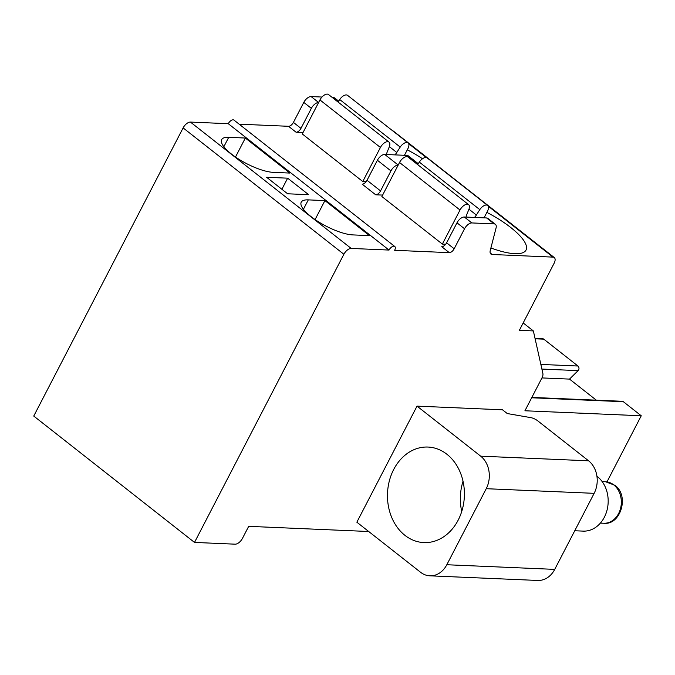 <?xml version="1.0" encoding="UTF-8"?>
<svg xmlns="http://www.w3.org/2000/svg" width="675" height="675" viewBox="0 0 675 675"><rect width="100%" height="100%" fill="white"/><g stroke="black" fill="none" stroke-linecap="round" stroke-linejoin="round"><path stroke-width="1.01" d="M606.985 481.874L641.25 415.775L524.931 410.771L541.941 377.949A7.079 3.645 128.2 0 0 542.886 373.511L533.36 330.936L519.345 330.337L554.099 263.301A7.079 3.645 128.2 0 0 554.268 257.546L393.508 131.186A7.079 3.645 128.2 0 0 392.673 130.807M338.698 101.149L334.648 97.976A7.079 3.645 128.2 0 0 333.382 97.537L332.269 97.487M321.975 97.048L311.108 96.576A7.079 3.645 128.2 0 0 303.784 102.397L293.414 122.411A4.725 2.43 -51.8 0 1 288.537 126.293L239.161 124.175M554.268 257.546A7.079 3.645 128.2 0 0 553.002 257.116L492.185 254.5A7.079 3.645 -51.8 0 1 490.919 254.062A7.079 3.645 -51.8 0 1 490.269 250.4L496.057 227.998A7.079 3.645 128.2 0 0 495.408 224.336A7.079 3.645 128.2 0 0 494.151 223.898L471.867 222.936A7.079 3.645 128.2 0 0 464.552 228.766L454.174 248.771A4.725 2.43 -51.8 0 1 449.297 252.653L394.639 250.307A4.725 2.43 128.2 0 0 394.757 246.476L233.997 120.116A4.725 2.43 128.2 0 0 228.277 123.702L190.434 122.074A7.079 3.645 128.2 0 0 183.119 127.896L33.75 416.062L194.51 542.422L235.153 544.177A7.079 3.645 128.2 0 0 242.468 538.346L248.695 526.34L368.693 531.503M588.6 460.814A23.608 18.993 92.5 0 1 594.143 493.332L486.236 488.7A23.608 18.993 -87.5 0 0 480.693 456.173L417.023 406.131L502.512 409.809L507.279 413.556L531.014 417.673A5.906 1.755 27.4 0 1 537.781 420.871L588.6 460.814L480.693 456.173M554.723 569.379A23.608 18.993 92.5 0 1 537.798 580.458L429.882 575.817A23.608 18.993 -87.5 0 0 446.816 564.739L554.723 569.379L594.143 493.332M394.757 246.476A4.725 2.43 128.2 0 0 389.036 250.062L351.194 248.434A7.079 3.645 128.2 0 0 343.879 254.264L194.51 542.422M429.882 575.817A23.608 18.993 -87.5 0 1 420.525 572.24L356.856 522.197L417.023 406.131M486.236 488.7L446.816 564.739M393.702 469.479A47.807 38.45 92.5 0 1 427.992 447.053A47.807 38.45 92.5 0 1 460.24 472.373A47.807 38.45 92.5 0 1 458.165 520.147A47.807 38.45 92.5 0 1 423.883 542.582A47.807 38.45 92.5 0 1 391.635 517.252A47.807 38.45 92.5 0 1 393.702 469.479M461.725 511.515A47.807 38.45 92.5 0 1 463.025 481.25M523.184 322.937L533.36 330.936M303.041 132.536L296.097 132.241A4.725 2.43 128.2 0 0 300.974 128.36L311.352 108.346A7.079 3.645 128.2 0 1 318.6 102.516M382.624 195.092L375.68 194.788A4.725 2.43 128.2 0 0 380.557 190.907L390.935 170.902A7.079 3.645 128.2 0 1 398.183 165.071M366.128 181.668L362.779 181.524L302.29 133.979L319.942 99.934A7.079 3.645 -51.8 0 1 328.523 94.542L389.002 142.088A7.079 3.645 -51.8 0 1 389.382 146.61L387.172 152.061A8.201 4.219 128.2 0 0 386.522 154.516M445.711 244.223L442.361 244.08L381.873 196.535L399.524 162.489A7.079 3.645 -51.8 0 1 408.105 157.098L468.593 204.643A7.079 3.645 -51.8 0 1 468.965 209.157L466.754 214.616A8.201 4.219 128.2 0 0 466.104 217.072M422.516 158.743A51.941 15.449 27.4 0 0 407.278 149.833M490.902 247.961A51.941 15.449 27.4 0 0 514.924 253.699A51.941 15.449 27.4 0 0 526.019 250.079A51.941 15.449 27.4 0 0 486.869 212.389M449.297 252.653L441.737 246.712A4.725 2.43 128.2 0 0 446.614 242.831L454.174 248.771M375.68 194.788L362.154 184.157A4.725 2.43 128.2 0 0 367.031 180.276L380.557 190.907M495.408 224.336L487.848 218.388A7.079 3.645 128.2 0 0 486.591 217.957L464.307 216.996A7.079 3.645 128.2 0 0 456.983 222.817L446.614 242.831M418.281 163.704L408.265 155.832A7.079 3.645 128.2 0 0 407 155.402L384.716 154.44A7.079 3.645 128.2 0 0 377.401 160.262L367.031 180.276M228.277 123.702L389.036 250.062M245.337 138.037L228.715 137.32A33.05 9.83 27.4 0 0 221.653 139.632A33.05 9.83 27.4 0 0 238.418 158.946A33.05 9.83 27.4 0 0 273.282 172.353L289.904 173.07L245.337 138.037L235.499 157.022M324.92 200.593L308.298 199.876A33.05 9.83 27.4 0 0 301.236 202.179A33.05 9.83 27.4 0 0 318.001 221.501A33.05 9.83 27.4 0 0 352.865 234.908L369.487 235.626L324.92 200.593L315.082 219.578M266.617 177.272L287.626 193.784L308.652 194.687L287.643 178.175L266.617 177.272M287.643 178.175L281.888 189.27M338.108 102.077L339.719 99.529A7.079 3.645 -51.8 0 1 347.583 95.361L408.063 142.906A7.079 3.645 -51.8 0 1 407.894 148.652L404.452 155.292M362.779 181.524L380.422 147.471A7.079 3.645 -51.8 0 1 389.002 142.088M394.917 154.879A8.201 4.219 128.2 0 0 396.79 152.474L400.207 147.074A7.079 3.645 -51.8 0 1 408.063 142.906M339.719 99.529L400.207 147.074M417.69 164.632L419.31 162.084A7.079 3.645 -51.8 0 1 427.165 157.916L487.654 205.462A7.079 3.645 -51.8 0 1 487.477 211.207L484.034 217.848M442.361 244.08L460.013 210.026A7.079 3.645 -51.8 0 1 468.593 204.643M474.5 217.434A8.201 4.219 128.2 0 0 476.373 215.03L479.79 209.63A7.079 3.645 -51.8 0 1 487.654 205.462M419.31 162.084L479.79 209.63M535.03 338.411L542.666 338.74A2.835 2.278 92.5 0 1 543.788 339.162L577.952 366.019A2.835 2.278 92.5 0 1 578.104 370.626L541.89 369.065M531.858 397.406L622.249 401.288A2.835 2.278 92.5 0 1 623.371 401.718L641.25 415.775M596.329 400.174L569.523 379.105L578.104 370.626M569.523 379.105L541.958 377.924M574.746 530.752L583.166 531.115A29.514 23.735 92.5 0 0 607.011 510.258A29.514 23.735 92.5 0 0 597.4 476.618A29.514 23.735 -87.5 0 0 596.928 476.255M408.645 143.64L426.313 157.537M488.227 206.196L553.002 257.116M490.193 252.939L492.185 254.5M288.537 126.293L296.097 132.241M293.414 122.411L300.974 128.36M333.382 97.537L338.462 101.528M486.591 217.957L494.151 223.898M407 155.402L418.044 164.084M311.108 96.576L318.617 102.482M464.307 216.996L471.867 222.936M384.716 154.44L398.199 165.037M303.784 102.397L311.352 108.346M456.983 222.817L464.552 228.766M377.401 160.262L390.935 170.902M190.434 122.074L351.194 248.434M183.119 127.896L343.879 254.264M228.715 137.32L223.838 146.728M308.298 199.876L303.421 209.284M319.942 99.934L380.422 147.471M389.365 146.635L396.79 152.474M399.524 162.489L460.013 210.026M468.948 209.191L476.373 215.03M540.852 364.424L577.952 366.019M535.115 338.791L543.788 339.162M531.664 397.777L623.371 401.718M602.176 481.596L605.509 481.739A20.773 16.706 92.5 0 1 613.744 484.886A20.773 16.706 92.5 0 1 620.511 508.57A20.773 16.706 92.5 0 1 603.728 523.252L600.387 523.108M605.509 481.739L614.798 485.249C629.733 495.501 620.671 525.521 603.728 523.252"/></g></svg>
